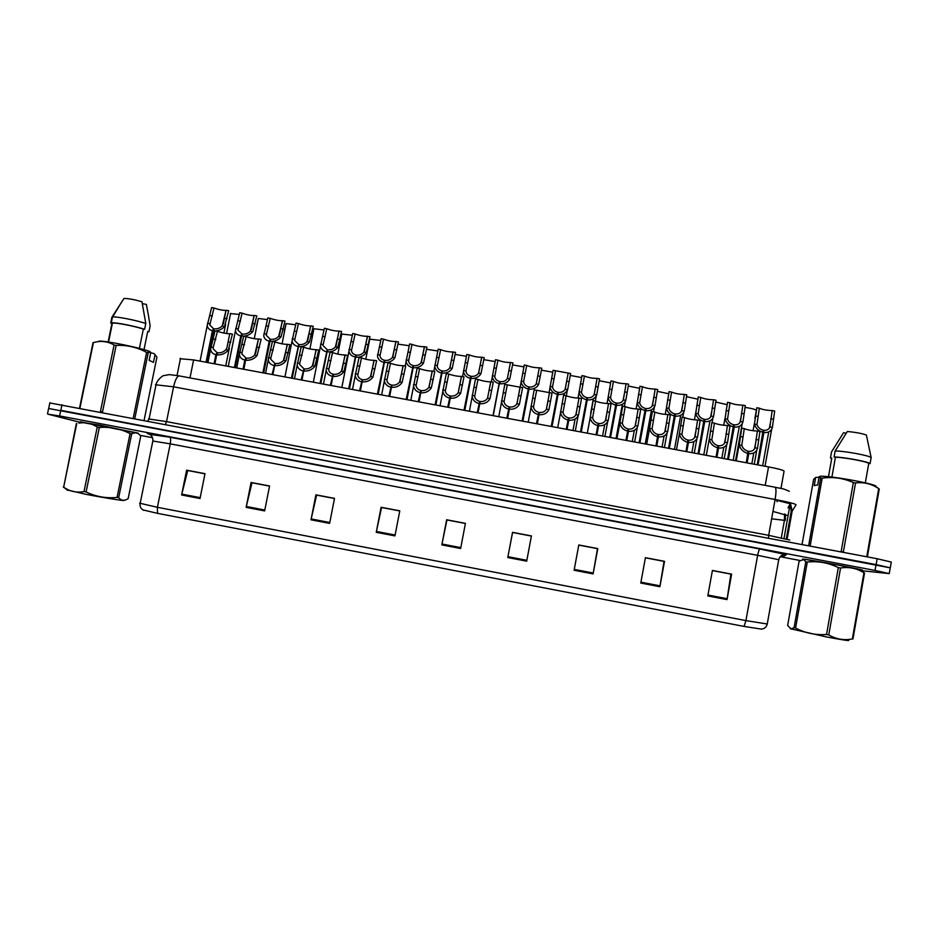 <?xml version="1.0" encoding="UTF-8"?>
<svg xmlns="http://www.w3.org/2000/svg" width="939" height="939" viewBox="0 0 939 939"><rect width="100%" height="100%" fill="white"/><g stroke="black" fill="none" stroke-linecap="round" stroke-linejoin="round"><path stroke-width="1.41" d="M179.959 358.733L193.622 359.93L768.536 466.894C778.408 468.796 783.584 470.216 784.065 471.155L780.978 488.433M861.086 570.09C872.484 571.405 812.176 559.926 803.162 559.057L802.54 559.257L803.162 559.057C812.176 559.926 872.484 571.405 861.086 570.09M137.423 433.231L80.907 421.834C79.686 421.705 79.862 421.846 81.423 422.268M889.268 573.365L890.231 567.825L876.064 564.585L48.628 408.488M157.506 513.34L157.412 507.295L745.93 620.609L767.257 624.012C766.529 626.982 764.628 628.696 761.541 629.13L744.04 626.419L157.506 513.34L142.834 509.889M140.087 435.332L152.024 437.597M780.227 556.733L799.887 560.466M859.713 570.501L889.221 573.6L875.042 570.442L59.603 415.942L48.253 414.252L80.742 422.491M521.133 534.045L526.497 535.066L521.133 534.033M580.29 545.324L582.638 545.77L580.29 545.324M464.253 523.187L465.415 523.41L464.253 523.187M311.009 519.807L315.915 494.83L334.507 498.374L329.612 523.375L311.009 519.807L311.196 518.938L329.789 522.507M246.135 507.365L251.089 482.47L269.575 485.991L264.634 510.91L246.135 507.365L246.323 506.497L264.81 510.041M181.614 494.982L186.615 470.169L204.995 473.679L200.019 498.515L181.614 494.982L181.802 494.125L200.183 497.647M507.776 557.543L512.541 532.331L531.427 535.934L526.685 561.17L507.776 557.543L507.94 556.674L526.849 560.301L526.685 561.17M574.093 570.266L578.8 544.972L597.791 548.599L593.096 573.917L574.093 570.266M640.762 583.06L645.422 557.684L664.53 561.322L659.882 586.722L640.762 583.06M707.806 595.913L712.419 570.454L731.622 574.128L727.032 599.61L707.806 595.913M376.246 532.319L381.093 507.271L399.791 510.828L394.943 535.899L376.246 532.319L376.422 531.451L395.119 535.03M441.835 544.902L446.635 519.772L465.427 523.352L460.638 548.505L441.835 544.902L441.999 544.021L460.803 547.625M316.725 495.123L334.507 498.386M252.145 482.799L269.575 485.991M187.917 470.556L204.995 473.679M507.94 556.674L512.588 532.343L531.38 536.063M578.8 544.972L597.509 548.54L593.096 573.917M645.422 557.684L663.943 561.346M712.419 570.466L730.777 574.093M381.645 507.506L399.791 510.828M441.999 544.021L446.952 519.83L465.427 523.352M399.768 510.957L381.563 507.483L376.422 531.451M731.622 574.128L730.8 573.964M712.396 570.595L730.894 574.116L727.032 599.61M645.398 557.813L664.026 561.369L659.882 586.722M512.553 532.472L531.392 536.063L526.849 560.301M186.615 470.169L187.941 470.427M204.972 473.808L187.73 470.521L181.802 494.125M251.089 482.47L252.168 482.81M269.552 486.12L251.992 482.775L246.323 506.497M315.915 494.83L316.748 494.994M334.484 498.503L316.607 495.099L311.196 518.938M446.882 519.948L465.404 523.481M578.776 545.101L597.521 548.681M890.348 567.555L891.299 562.074L877.155 558.74L49.837 402.948M890.231 567.837L60.765 410.32L59.603 415.942M754.897 418.395L756.353 410.32C755.296 409.334 751.517 408.348 745.003 407.397M757.245 464.793L763.172 430.179C760.027 429.287 757.961 427.421 756.951 424.557L759.346 408.195C762.445 409.604 766.717 410.39 772.187 410.554L774.687 411.012L772.386 427.398C771.283 431.165 768.442 432.879 763.888 432.515L758.043 464.934M763.078 432.374C758.512 431.036 755.637 428.278 754.451 424.088L756.846 407.737L759.346 408.195M757.538 464.84L763.759 430.285C766.893 430.555 768.935 429.44 769.886 426.94L772.187 410.554M763.759 430.285L763.888 432.515M746.27 462.751L748.066 451.19C744.873 450.286 742.772 448.349 741.787 445.368L744.275 428.618C747.514 429.956 751.869 430.755 757.362 431.036L759.909 431.506L757.527 448.29C756.329 452.211 753.418 453.983 748.759 453.631L747.092 462.904M747.949 453.478C743.301 452.105 740.401 449.253 739.251 444.898L741.74 428.149L744.275 428.618M746.587 462.81L748.665 451.307C751.857 451.589 753.958 450.415 754.979 447.809L757.362 431.036M748.665 451.307L748.759 453.631M848.093 640.093C850.992 641.243 843.68 640.163 826.179 636.865L790.262 628.707M861.157 570.313L863.939 572.778C856.791 568.248 848.985 566.663 840.546 568.013L828.761 634.905L827.646 634.694L826.543 634.482L838.327 567.59C828.409 562.766 818.069 560.912 807.294 562.038L805.791 561.792L803.702 559.527L799.101 561.158L787.657 625.456L791.025 628.907L794.089 627.675L805.791 561.792M807.294 562.038L795.579 628.015C805.192 633.109 815.51 635.269 826.543 634.482M795.579 628.015L794.089 627.675M840.546 568.013L838.327 567.59M860.781 569.996L838.809 565.196L804.453 559.257C802.199 558.975 801.953 559.057 803.725 559.515L804.453 559.257M864.537 572.931L852.952 639.001L852.342 638.943L863.939 572.778M828.761 634.905C836.156 639.236 844.008 640.586 852.342 638.943M876.087 486.508C877.625 484.313 833.081 476.038 820.686 476.202L819.137 476.719L817.669 484.97L814.23 485.557L815.686 477.411L813.632 479.383L802.047 544.55M815.686 477.411L819.043 477.247M846.168 433.219L843.539 432.738L831.508 451.952L830.463 457.892L831.708 458.514M828.48 476.719L831.778 458.138L830.463 457.892M877.366 487.552L878.693 488.656C871.615 483.831 863.892 481.93 855.535 482.951L853.328 482.54C843.375 478.115 832.999 476.648 822.188 478.139L820.663 478.021L819.137 476.719L819.9 476.46M879.268 488.926L867.354 556.897M866.756 556.78L878.693 488.656M855.535 482.951L843.386 551.886L841.168 551.475L853.328 482.54M822.188 478.139L810.122 546.075M808.632 545.794L820.663 478.021M865.324 482.846L868.751 463.385L870.089 463.631L871.146 457.61L866.38 435.015C861.579 433.372 855.229 432.198 847.318 431.517L835.158 450.955L834.09 456.964L835.428 457.211L831.907 477.094M871.146 457.61C869.608 455.591 844.666 450.99 835.158 450.955M870.089 463.631C868.528 461.683 843.586 457.07 834.09 456.964M868.751 463.385C866.85 461.542 844.454 457.399 835.428 457.211M123.866 500.299C126.788 501.426 105.156 498.034 86.024 494.337L67.15 489.935M131.671 433.947L118.678 497.693C121.342 500.816 124.5 501.109 128.185 498.574L140.733 436.154C138.326 432.703 135.298 431.963 131.671 433.947L130.063 433.607C120.556 428.724 110.321 426.67 99.334 427.456L86.106 491.977L85.062 491.778L84.017 491.578L97.245 427.057C91.611 423.395 85.508 422.069 78.923 423.102L80.86 422.456M76.763 423.489L63.664 487.165L64.533 487.74C70.39 491.625 76.892 492.893 84.017 491.578M63.664 487.165L76.388 423.466M66.27 489.196L63.3 487.036M99.334 427.456L97.245 427.057M137.282 433.172L100.191 425.203L81.517 422.233M118.678 497.693L117.058 497.435L130.063 433.607M86.106 491.977C95.907 496.684 106.224 498.503 117.058 497.435M137.505 433.255C138.726 433.384 138.561 433.243 137 432.832L81.435 422.257M150.674 352.876L153.902 353.475L156.942 357.102L144.113 420.226M147.634 331.901L148.972 331.678L150.146 325.939L148.268 314.471L146.355 304.4L142.376 303.673M148.972 331.678L147.728 331.444L144.019 349.637M155.076 354.461L153.468 362.36L149.148 360.353L150.78 352.36L146.613 352.418C137.188 347.266 127.035 344.93 116.154 345.399L114.077 345.012C109.065 342.066 103.654 340.951 97.832 341.655L93.031 342.606L79.557 408.019M150.78 352.36L149.594 351.362C138.96 347.536 107.539 341.045 99.722 341.068L97.832 341.655M148.186 352.864L134.817 418.465M133.221 418.16L146.613 352.418M116.154 345.399L102.515 411.904L100.438 411.505L114.077 345.012M93.43 342.524L79.932 408.089M139.406 348.392L143.35 329.084L144.606 329.319L145.791 323.509L141.965 301.736C134.183 299.553 128.197 298.449 124.018 298.426L111.905 317.241L110.72 323.039L111.976 323.274L108.138 341.949M145.791 323.509C136.906 320.375 116.236 316.314 112.645 316.995L111.905 317.241M144.606 329.319C135.521 326.173 114.347 322.054 111.26 322.84L110.72 323.039M143.35 329.084C134.629 326.138 115.286 322.406 112.434 323.122L111.976 323.274M715.706 402.033L727.103 404.662M686.479 396.681L697.877 399.169M657.323 391.34L668.709 393.734M628.238 386.023L639.612 388.312M716.081 457.129L717.948 445.602C714.767 444.699 712.724 442.774 711.809 439.816L714.403 423.102C717.772 424.463 722.126 425.261 727.455 425.508L729.99 425.977L727.502 442.715C726.211 446.612 723.23 448.384 718.581 448.02L716.891 457.281M717.76 447.868C713.135 446.506 710.307 443.666 709.274 439.346L711.868 422.632L714.403 423.102M716.457 457.199L718.535 445.72C721.739 445.99 723.875 444.84 724.967 442.246L727.455 425.508M718.535 445.72L718.581 448.02M685.963 451.53L687.9 440.027C684.731 439.123 682.735 437.21 681.902 434.264L684.601 417.597C688.111 418.982 692.442 419.78 697.618 420.003L700.154 420.472L697.56 437.175C696.151 441.037 693.123 442.797 688.463 442.433L686.785 451.682M687.653 442.281C683.064 440.931 680.306 438.102 679.378 433.806L682.066 417.127L684.601 417.597M681.902 434.264L679.378 433.795L676.456 449.758M686.397 451.612L688.487 440.145C691.691 440.414 693.874 439.276 695.024 436.705L697.618 420.003M688.487 440.145L688.463 442.433M655.927 445.943L657.922 434.475C654.776 433.572 652.828 431.658 652.077 428.736L654.859 412.104C658.509 413.524 662.84 414.322 667.852 414.51L670.376 414.979L667.688 431.635C666.174 435.473 663.098 437.222 658.439 436.858L656.737 446.095M657.629 436.705C653.157 435.403 650.469 432.656 649.577 428.466L652.335 411.646L654.859 412.104M656.408 446.025L658.521 434.581C661.713 434.863 663.932 433.724 665.164 431.165L667.852 414.51M658.521 434.581L658.439 436.858M625.961 440.368L628.027 428.923C624.904 428.031 622.991 426.13 622.311 423.219L625.198 406.634C628.989 408.066 633.309 408.864 638.156 409.028L640.68 409.486L637.898 426.106C636.278 429.933 633.132 431.658 628.473 431.294L626.771 440.52M627.663 431.142C623.308 429.898 620.702 427.233 619.834 423.137L622.686 406.164L625.198 406.634M626.501 440.461L628.625 429.029C631.818 429.311 634.071 428.184 635.374 425.637L638.156 409.028M628.625 429.029L628.473 431.294M727.596 459.277L733.605 424.721C730.483 423.841 728.464 421.975 727.525 419.123L730.014 402.808C733.253 404.24 737.514 405.026 742.831 405.167L745.32 405.625L742.937 421.963C741.716 425.707 738.829 427.409 734.263 427.045L728.394 459.417M733.465 426.905C728.922 425.578 726.117 422.832 725.037 418.665L727.525 402.35L730.014 402.808M727.948 459.335L734.192 424.827C737.326 425.109 739.416 423.994 740.437 421.505L742.831 405.167M734.192 424.827L734.263 427.045M698.029 453.772L704.121 419.275C701.022 418.407 699.039 416.552 698.182 413.712L700.764 397.432C704.133 398.887 708.393 399.674 713.546 399.779L716.023 400.237L713.546 416.552C712.22 420.273 709.285 421.951 704.72 421.588L698.827 453.924M703.921 421.447C699.402 420.132 696.656 417.397 695.693 413.254L698.276 396.974L700.764 397.432M698.428 453.842L704.708 419.381C707.842 419.663 709.954 418.559 711.058 416.094L713.546 399.779M704.708 419.381L704.72 421.588M668.521 448.279L674.707 413.853C671.62 412.972 669.683 411.129 668.897 408.312L671.573 392.068C675.082 393.547 679.331 394.333 684.331 394.415L686.808 394.873L684.226 411.141C682.806 414.838 679.813 416.505 675.247 416.153L669.319 448.431M674.448 416C669.988 414.709 667.312 412.01 666.432 407.925L669.096 391.622L671.573 392.068M668.979 448.373L675.294 413.958C678.428 414.228 680.575 413.137 681.749 410.683L684.331 394.415M675.294 413.958L675.247 416.153M639.095 442.809L645.363 408.43C642.288 407.561 640.398 405.73 639.682 402.925L642.464 386.727C646.102 388.23 650.34 389.004 655.187 389.063L657.652 389.521L654.976 405.754C653.45 409.427 650.41 411.082 645.844 410.719L639.893 442.962M645.046 410.566C640.703 409.334 638.109 406.716 637.241 402.725L639.987 386.269L642.464 386.727M639.6 442.903L645.95 408.535C649.084 408.817 651.267 407.737 652.499 405.296L655.187 389.063M645.95 408.535L645.844 410.719M599.211 380.718L610.585 382.924M570.266 375.436L581.617 377.56M541.392 370.166L552.731 372.208M512.577 364.907L523.903 366.879M609.74 437.351L616.101 403.031C613.038 402.162 611.183 400.343 610.55 397.561L613.425 381.387C617.193 382.912 621.418 383.687 626.113 383.722L628.578 384.168L625.808 400.366C624.177 404.016 621.078 405.66 616.512 405.308L610.526 437.492M615.714 405.155C611.489 403.958 608.953 401.423 608.132 397.526L610.949 380.941L613.425 381.387M610.303 437.457L616.677 403.136C619.81 403.418 622.029 402.338 623.332 399.92L626.113 383.722M616.677 403.136L616.512 405.308M586.898 397.643L580.49 431.905L586.898 397.643C583.847 396.774 582.051 394.967 581.476 392.209L584.445 376.07C588.342 377.619 592.568 378.394 597.098 378.394L599.563 378.84L596.699 395.002C594.962 398.629 591.816 400.26 587.251 399.897L581.241 432.046M586.452 399.756C582.344 398.606 579.879 396.129 579.07 392.338L581.98 375.612L584.445 376.07M581.065 432.01L587.474 397.749C590.608 398.019 592.861 396.962 594.234 394.544L597.098 378.394M587.474 397.749L587.251 399.897M551.228 426.459L557.766 392.267C554.796 391.434 553.048 389.673 552.496 386.985L555.536 370.752L570.63 373.522L567.661 389.65C565.83 393.253 562.625 394.873 558.059 394.509L552.026 426.611M557.273 394.357C553.259 393.265 550.864 390.859 550.09 387.161L553.083 370.306L555.536 370.752M551.909 426.588L558.341 392.373C561.475 392.643 563.764 391.586 565.208 389.192L568.165 373.076M558.341 392.373L558.059 394.509M557.766 392.267L551.334 426.482M522.084 421.036L528.704 386.903C525.817 386.105 524.103 384.391 523.575 381.774L526.709 365.459C530.805 367.032 534.995 367.806 539.268 367.783L541.756 368.229L538.693 384.309C536.768 387.889 533.516 389.497 528.939 389.133L522.87 421.188M528.152 388.981C524.244 387.924 521.908 385.589 521.157 381.985L524.255 365.013L526.709 365.459M522.812 421.177L529.279 387.009C532.413 387.279 534.737 386.234 536.239 383.851L539.303 367.771L536.228 383.887L538.693 384.309M529.279 387.009L528.939 389.133M528.704 386.903L522.237 421.071M598.202 423.383L596.077 434.804L598.202 423.383C595.091 422.491 593.237 420.602 592.626 417.714L595.619 401.164C599.54 402.631 603.847 403.418 608.542 403.559L611.054 404.016L608.167 420.602C606.441 424.393 603.249 426.106 598.589 425.743L596.875 434.957M597.779 425.602C593.542 424.405 591.007 421.811 590.173 417.82L593.108 400.707L595.619 401.164M596.664 434.91L598.8 423.501C601.993 423.782 604.282 422.656 605.655 420.132L608.542 403.559M598.8 423.501L598.589 425.743M566.252 429.252L568.459 417.867C565.407 416.998 563.6 415.155 563.024 412.338L566.1 395.718C570.161 397.197 574.468 397.995 578.999 398.101L581.499 398.559L578.518 415.108C576.687 418.876 573.436 420.578 568.776 420.214L567.05 429.405M567.966 420.062C563.846 418.911 561.381 416.4 560.571 412.514L563.6 395.26L566.1 395.718M566.91 429.381L569.046 417.972C572.238 418.254 574.562 417.139 576.006 414.639L578.999 398.101M569.046 417.972L568.776 420.214M568.459 417.867L566.323 429.264M536.498 423.724L538.775 412.362C535.805 411.528 534.056 409.744 533.493 406.986L536.662 390.284L552.026 393.124L548.939 409.615C547.003 413.371 543.704 415.061 539.033 414.686L537.308 423.876M538.235 414.545C534.221 413.442 531.814 411 531.04 407.209L534.162 389.814L536.662 390.284M537.214 423.853L539.362 412.467C542.566 412.749 544.925 411.646 546.439 409.158L549.526 392.655M539.362 412.467L539.033 414.686M538.775 412.362L536.627 423.747M483.831 359.672L495.146 361.562M455.145 354.473L466.448 356.268M426.541 349.285L437.832 350.986M397.983 344.155L409.275 345.716M367.196 350.458L366.715 353.451M369.473 339.132L380.788 340.458M352.371 335.223L341.456 334.061L338.791 348.299M510.499 362.489L512.952 362.935L509.795 378.98C507.764 382.537 504.466 384.133 499.888 383.769L500.287 381.657C503.421 381.938 505.781 380.894 507.353 378.523L510.429 362.501L507.412 378.429M493.01 415.625L499.102 383.617C495.299 382.596 493.022 380.33 492.306 376.832L495.499 359.731L497.94 360.177L494.724 376.562C495.24 379.121 496.895 380.776 499.712 381.551L493.221 415.672M497.94 360.177C502.095 361.761 506.25 362.536 510.429 362.501M500.287 381.657L499.888 383.769M499.102 383.617L499.712 381.551M464.007 410.237L470.791 376.21C468.045 375.471 466.425 373.863 465.932 371.375L469.242 354.907C473.444 356.491 477.587 357.266 481.672 357.231L484.219 357.653L480.968 373.663C478.843 377.196 475.486 378.781 470.909 378.417L464.793 410.378M470.122 378.264C466.413 377.29 464.206 375.084 463.502 371.68L466.8 354.461L469.242 354.907M470.909 378.417L471.366 376.316C474.5 376.598 476.895 375.565 478.526 373.217L481.777 357.207M470.791 376.21L464.265 410.284M435.074 404.85L441.94 370.882C439.264 370.177 437.691 368.604 437.21 366.187L440.602 349.648C444.863 351.233 448.995 352.008 452.985 351.984L455.544 352.383L452.211 368.358C449.981 371.867 446.577 373.44 441.999 373.076L435.849 404.991M441.213 372.936C437.597 371.985 435.45 369.849 434.78 366.527L438.173 349.202L440.602 349.648M441.999 373.076L442.504 370.987C445.649 371.269 448.067 370.248 449.781 367.912L453.114 351.937M441.94 370.882L435.391 404.909M406.2 399.486L413.16 365.576C410.554 364.884 409.017 363.37 408.559 361.01L412.045 344.402C416.353 345.986 420.461 346.773 424.369 346.737L426.952 347.137L423.524 363.076C421.188 366.562 417.738 368.123 413.16 367.748L406.986 399.627M412.374 367.607C408.852 366.691 406.763 364.625 406.106 361.386L409.615 343.956L412.045 344.402M413.16 367.748L413.723 365.682C416.869 365.952 419.322 364.942 421.095 362.618L424.522 346.691M413.16 365.576L406.575 399.544M377.408 394.122L384.438 360.271C381.903 359.614 380.412 358.135 379.966 355.846L383.546 339.167C387.913 340.751 392.009 341.538 395.824 341.514L398.418 341.89L394.896 357.794C392.467 361.257 388.969 362.806 384.38 362.442L378.182 394.263M383.605 362.29C380.166 361.409 378.135 359.402 377.501 356.257L381.128 338.721L383.546 339.167M384.38 362.442L385.013 360.376C388.147 360.658 390.636 359.649 392.479 357.348L396 341.444M384.438 360.271L377.83 394.204M348.686 388.781L355.799 354.989C353.322 354.343 351.867 352.911 351.432 350.693L355.13 333.944C359.543 335.54 363.616 336.326 367.349 336.303L369.954 336.667L366.339 352.524C363.816 355.975 360.271 357.513 355.681 357.137L349.461 388.922M354.907 356.996C351.55 356.139 349.566 354.191 348.968 351.139L352.712 333.498L355.13 333.944M355.681 357.137L356.362 355.095C359.508 355.365 362.02 354.367 363.921 352.078L367.548 336.221M355.799 354.989L349.155 388.863M506.837 418.195L509.173 406.869C506.285 406.071 504.572 404.333 504.043 401.657L507.283 384.861L522.612 387.69L519.431 404.157C517.389 407.878 514.044 409.557 509.372 409.181L507.635 418.348M508.574 409.04C504.654 407.972 502.33 405.601 501.567 401.927L504.795 384.403L507.283 384.861M507.6 418.348L509.76 406.974C512.964 407.256 515.347 406.164 516.931 403.688L521.157 381.985M509.76 406.974L509.372 409.181M509.173 406.869L507.013 418.231M477.235 412.691L479.641 401.387C476.824 400.624 475.157 398.934 474.653 396.328L477.986 379.45C482.259 380.952 486.484 381.75 490.686 381.833L493.28 382.267L489.994 398.699C487.857 402.397 484.454 404.063 479.782 403.688L478.033 412.843M478.984 403.547C475.169 402.514 472.904 400.225 472.176 396.645L475.498 378.992L477.986 379.45M479.782 403.688L480.228 401.493C483.432 401.775 485.85 400.695 487.505 398.23L490.792 381.809M479.641 401.387L477.47 412.737M447.703 407.197L450.18 395.918C447.445 395.178 445.825 393.547 445.321 391.011L448.76 374.051C453.079 375.565 457.293 376.351 461.401 376.445L464.007 376.868L460.638 393.253C458.385 396.927 454.934 398.582 450.262 398.206L448.502 407.35M449.464 398.066C445.743 397.08 443.537 394.849 442.844 391.363L446.283 373.593L448.76 374.051M450.262 398.206L450.767 396.035C453.971 396.317 456.424 395.237 458.15 392.795L461.53 376.41M450.18 395.918L448.009 407.256M418.254 401.716L420.789 390.471C418.125 389.755 416.552 388.171 416.071 385.706L419.604 368.663C423.982 370.177 428.172 370.975 432.186 371.058L434.816 371.48L431.341 387.819C428.994 391.469 425.484 393.112 420.813 392.748L419.052 401.869M420.015 392.596C416.4 391.645 414.252 389.485 413.571 386.105L417.127 368.205L419.604 368.663M420.813 392.748L421.376 390.577C424.581 390.859 427.069 389.791 428.865 387.361L432.339 371.022M420.789 390.471L418.606 401.786M388.875 396.258L391.481 385.025C388.875 384.344 387.338 382.807 386.88 380.412L390.518 363.299C394.943 364.813 399.122 365.611 403.042 365.694L405.695 366.093L402.127 382.408C399.674 386.035 396.105 387.666 391.434 387.291L389.662 396.399M390.636 387.138C387.114 386.222 385.025 384.133 384.368 380.847L388.042 362.841L390.518 363.299M391.434 387.291L392.056 385.131C395.26 385.424 397.796 384.356 399.65 381.95L403.218 365.647M391.481 385.025L389.286 396.328M359.555 390.8L362.231 379.602C359.696 378.945 358.205 377.443 357.759 375.119L361.503 357.935C365.987 359.461 370.142 360.259 373.968 360.341L376.645 360.729L372.971 377.009C370.424 380.612 366.809 382.22 362.125 381.844L360.353 390.953M361.339 381.704C357.9 380.823 355.869 378.781 355.235 375.588L359.038 357.477L361.503 357.935M362.125 381.844L362.818 379.708C366.01 379.99 368.581 378.933 370.506 376.551L374.168 360.283M362.231 379.602L360.024 390.894M312.006 336.843L313.908 328.72L324.014 330M284.177 331.713L286.078 323.591L295.738 324.788M256.417 326.596L258.319 318.474L267.509 319.589M230.301 313.626L239.363 314.401M320.023 383.452L327.218 349.707L322.969 345.54L326.76 328.732C331.232 330.328 335.293 331.115 338.944 331.091L341.561 331.444L337.852 347.277C335.235 350.693 331.631 352.219 327.054 351.843L320.798 383.593M326.279 351.702C322.993 350.881 321.068 348.991 320.481 346.022L324.354 328.286L326.76 328.732M327.054 351.843L327.781 349.813C330.927 350.094 333.474 349.097 335.446 346.831L339.155 331.009M327.218 349.707L320.551 383.546M291.43 378.124L298.708 344.449L294.576 340.411L298.473 323.532C302.992 325.14 307.041 325.927 310.609 325.903L313.239 326.244L309.436 342.031C306.724 345.435 303.074 346.949 298.485 346.573L292.205 378.276M297.71 346.432C294.517 345.634 292.639 343.803 292.076 340.916L296.067 323.086L298.473 323.532M298.485 346.573L299.271 344.554C302.417 344.836 304.999 343.85 307.03 341.596L310.832 325.798M298.708 344.449L292.017 378.241M262.908 372.818L269.211 341.174L270.268 339.202L266.242 335.282L270.244 318.344C274.822 319.953 278.848 320.751 282.346 320.727L284.975 321.056L281.09 336.808C278.273 340.188 274.575 341.679 269.986 341.315L263.683 372.959M269.211 341.174C266.089 340.399 264.258 338.615 263.718 335.822L267.85 317.91L270.244 318.344M269.986 341.315L270.831 339.308C273.977 339.589 276.594 338.603 278.683 336.362L282.58 320.61M270.268 339.202L263.542 372.936M256.77 315.95L252.802 331.596C249.891 334.941 246.147 336.432 241.558 336.056L235.22 367.665M234.457 367.525L240.783 335.916C237.743 335.176 235.959 333.439 235.443 330.728L239.691 312.734L242.086 313.18L237.966 330.152L241.898 333.955L235.149 367.654M241.558 336.056L242.462 334.061C245.595 334.343 248.248 333.38 250.408 331.15L254.152 315.563L251.37 329.472M242.086 313.18C246.711 314.788 250.736 315.586 254.152 315.563M240.783 335.916L241.898 333.955M256.781 315.88L254.387 315.434M228.635 310.832L224.585 326.385C222.332 329.084 219.21 330.587 215.231 330.927M206.064 362.243L212.425 330.681C209.456 329.965 207.719 328.286 207.214 325.645L211.615 307.581L213.998 308.015L209.761 325.047L213.587 328.732L206.815 362.384L214.151 328.838C217.296 329.12 219.972 328.157 222.203 325.95L226.029 310.41L223.294 324.049M213.998 308.015C218.67 309.624 222.684 310.422 226.029 310.41M212.425 330.681L213.587 328.732M215.019 330.927L213.188 330.821M228.658 310.703L226.264 310.269M330.317 385.366L333.063 374.192C330.587 373.546 329.131 372.102 328.709 369.849L332.547 352.594C337.089 354.12 341.233 354.919 344.977 355.001L347.653 355.376L343.897 371.609C341.244 375.189 337.571 376.797 332.899 376.422L331.115 385.506M332.113 376.281C328.756 375.424 326.772 373.452 326.173 370.353L330.094 352.137L332.547 352.594M332.899 376.422L333.638 374.297C336.843 374.579 339.437 373.534 341.432 371.163L345.2 354.93M333.063 374.192L330.845 385.459M301.161 379.931L303.954 368.792L299.717 364.578L299.717 363.428L303.673 347.254C308.274 348.792 312.405 349.601 316.056 349.672L318.744 350.047L314.894 366.233C312.135 369.79 308.415 371.386 303.731 371.011L301.947 380.084M302.945 370.858C299.682 370.036 297.757 368.123 297.17 365.118L301.219 346.808L303.673 347.254M303.731 371.011L304.529 368.898C307.734 369.18 310.375 368.147 312.429 365.787L316.29 349.59M303.954 368.792L301.736 380.049M272.064 374.52L274.927 363.405L270.796 359.32L270.819 358.064L274.869 341.937C279.517 343.474 283.637 344.284 287.217 344.355L289.905 344.719L285.949 360.869C283.097 364.402 279.329 365.987 274.646 365.611L272.85 374.673M273.859 365.459C270.667 364.672 268.789 362.806 268.237 359.883L272.427 341.491L274.869 341.937M274.646 365.611L275.503 363.51C278.707 363.792 281.371 362.759 283.496 360.423L287.451 344.261M274.927 363.405L272.697 374.638M261.112 339.46L257.086 355.517C254.129 359.027 250.314 360.599 245.631 360.224L243.823 369.273M243.037 369.121L244.844 360.071C241.734 359.308 239.903 357.501 239.363 354.672L243.694 336.185L246.135 336.632L241.992 352.724L241.945 354.062L245.971 358.029L243.717 369.25M245.631 360.224L246.534 358.135C249.739 358.416 252.45 357.395 254.645 355.071L258.448 339.061L255.572 353.44M246.135 336.632C250.83 338.169 254.939 338.979 258.448 339.061M244.844 360.071L245.971 358.029M261.124 339.402L258.683 338.956M232.403 334.202L228.283 350.188C225.231 353.674 221.358 355.224 216.674 354.848L214.867 363.886M214.08 363.733L215.9 354.696C212.86 353.956 211.075 352.207 210.559 349.461L215.031 330.892L217.461 331.338L213.223 347.395L213.165 348.827L217.073 352.665L214.82 363.874M216.674 354.848L217.648 352.771C220.853 353.064 223.588 352.043 225.853 349.731L226.909 347.888L229.738 333.768L226.909 347.864M217.461 331.338C222.214 332.887 226.311 333.697 229.738 333.768M215.9 354.696L217.073 352.665M232.426 334.108L229.985 333.65M771.635 518.809L784.887 520.382M788.079 515.687L772.961 511.426M785.356 514.232L785.356 520.265M765.215 485.381L768.536 466.894M189.983 377.912L193.622 359.93M767.257 624.012L778.736 559.714L757.644 555.325L745.93 620.609L744.04 626.419M139.594 503.187L157.412 507.295L170.241 443.854L152.822 441.025M149.313 434.323L169.736 437.187L759.968 549.033L786.307 554.656L783.748 556.358L782.257 556.264M875.042 570.442L876.064 564.585M759.968 549.033C759.182 549.374 758.407 551.475 757.644 555.325L170.241 443.854C170.886 440.086 170.722 437.856 169.736 437.187M786.307 554.656C782.328 554.303 779.804 555.994 778.736 559.714M783.748 556.358L780.145 556.768M143.597 510.311C140.873 508.821 139.723 506.579 140.134 503.574L152.881 440.79C153.292 435.203 148.151 433.372 148.28 433.748L147.259 433.548M574.245 569.386L593.26 573.036M640.926 582.168L660.035 585.842M707.971 595.033L727.185 598.718M790.251 503.515L791.213 511.321L792.14 511.156L787.14 539.174M877.155 558.74L876.134 564.597M61.986 404.697L60.824 410.331M790.333 502.729L792.14 511.156L796.061 504.783C795.521 503.844 788.537 502.083 775.098 499.501L768.677 535.324L789.769 540.066M774.992 487.212L775.098 487.224C776.26 488.233 776.26 492.318 775.098 499.501L173.586 386.821L166.532 421.611L768.677 535.324L768.513 538.211M179.337 375.917L179.185 375.893C177.037 376.257 175.17 379.896 173.586 386.821L155.428 384.744M148.479 418.947L166.532 421.611L165.464 424.252M788.032 507.882L790.204 503.75L775.039 499.865M790.204 503.75L784.018 538.434M757.855 416.4L755.367 415.942M756.951 424.557L754.451 424.088M772.386 427.398L769.886 426.94M773.208 419.228L770.708 418.771M742.761 436.987L740.225 436.518M741.787 445.368L739.251 444.898M757.527 448.29L754.979 447.809M758.407 439.886L755.86 439.417M712.877 431.459L710.342 430.989M711.809 439.816L709.274 439.346M727.502 442.715L724.967 442.246M728.476 434.346L725.941 433.877M683.064 425.942L680.54 425.484M697.56 437.175L695.024 436.705M698.628 428.83L696.092 428.36M653.333 420.449L650.797 419.979M652.077 428.736L649.542 428.266M667.688 431.635L665.164 431.165M668.85 423.313L666.314 422.843M623.66 414.956L621.137 414.486M622.311 423.219L619.799 422.75M637.898 426.106L635.374 425.637M639.142 417.82L636.619 417.35M728.523 411L726.035 410.543M727.525 419.123L725.037 418.665M742.937 421.963L740.437 421.505M743.841 413.817L741.341 413.36M699.262 405.613L696.785 405.155M698.182 413.712L695.693 413.254M713.546 416.552L711.058 416.094M714.544 408.43L712.055 407.972M670.082 400.249L667.594 399.791M668.897 408.312L666.42 407.855M684.226 411.141L681.749 410.683M685.306 403.042L682.829 402.596M640.95 394.885L638.485 394.427M639.682 402.925L637.217 402.479M654.976 405.754L652.499 405.296M656.15 397.678L653.673 397.22M611.899 389.532L609.434 389.086M610.55 397.561L608.085 397.103M625.808 400.366L623.332 399.92M627.064 392.326L624.599 391.868M582.919 384.204L580.466 383.746M581.476 392.197L579.023 391.739M596.699 395.002L594.234 394.544M598.049 386.985L595.584 386.539M554.01 378.887L551.557 378.429M552.472 386.845L550.019 386.399M567.661 389.65L565.208 389.192M569.104 381.657L566.64 381.211M525.171 373.569L522.718 373.123M523.551 381.516L521.098 381.058M540.218 376.339L537.765 375.893M594.07 409.486L591.558 409.017M592.626 417.714L590.115 417.256M608.167 420.602L605.655 420.132M609.505 412.338L606.993 411.869M564.539 404.016L562.038 403.559M563.013 412.233L560.501 411.763M578.518 415.108L576.006 414.639M579.95 406.869L577.438 406.399M535.089 398.57L532.589 398.113M533.469 406.751L530.969 406.294M548.939 409.615L546.439 409.158M550.465 401.411L547.953 400.953M496.391 368.276L493.949 367.83M494.689 376.199L492.247 375.741M509.795 378.98L507.353 378.523M511.415 371.046L508.961 370.588M467.692 362.994L465.251 362.548M465.897 370.882L463.455 370.436M480.968 373.663L478.526 373.217M482.669 365.752L480.228 365.306M439.053 357.724L436.623 357.278M437.175 365.588L434.745 365.142M452.211 368.358L449.781 367.912M453.995 360.47L451.565 360.024M410.484 352.465L408.054 352.019M408.512 360.306L406.094 359.86M423.524 363.076L421.095 362.618M425.39 355.212L422.961 354.766M381.985 347.219L379.556 346.773M379.931 355.036L377.513 354.59M394.896 357.794L392.479 357.348M396.857 349.954L394.427 349.508M353.545 341.984L351.127 341.538M351.409 349.778L349.003 349.331M366.339 352.524L363.921 352.078M368.381 344.719L365.964 344.273M505.71 393.136L503.222 392.678M504.008 401.293L501.508 400.824M519.431 404.157L516.931 403.688M521.051 395.976L518.551 395.507M476.413 387.713L473.925 387.255M474.606 395.847L472.117 395.378M489.994 398.699L487.505 398.23M491.707 390.542L489.207 390.084M447.175 382.302L444.687 381.844M445.286 390.413L442.797 389.943M460.638 393.253L458.15 392.795M462.434 385.131L459.946 384.661M418.008 376.903L415.531 376.445M416.024 384.99L413.547 384.521M431.341 387.819L428.865 387.361M433.231 379.72L430.743 379.262M388.91 371.527L386.445 371.069M386.845 379.579L384.38 379.121M402.127 382.408L399.65 381.95M404.099 374.332L401.622 373.875M359.895 366.151L357.43 365.705M357.736 374.18L355.271 373.722M372.971 377.009L370.506 376.551M375.037 368.957L372.572 368.499M325.176 336.761L322.77 336.326M322.957 344.531L320.551 344.085M337.852 347.277L335.446 346.831M339.988 339.495L337.571 339.049M296.877 331.561L294.482 331.115M294.576 339.296L292.182 338.85M309.436 342.031L307.03 341.596M311.654 334.272L309.248 333.838M268.648 326.361L266.253 325.915M266.265 334.073L263.871 333.627M281.09 336.808L278.683 336.362M283.378 329.073L280.984 328.627M240.478 321.173L238.095 320.739M238.013 328.861L235.63 328.427M252.802 331.596L250.408 331.15M255.185 323.885L252.791 323.439M212.39 316.009L209.996 315.563M209.831 323.673L207.449 323.227M224.585 326.385L222.203 325.95M227.05 318.708L224.656 318.262M330.939 360.799L328.474 360.341M328.697 368.792L326.232 368.334M343.897 371.609L341.432 371.163M346.045 363.593L343.58 363.135M302.053 355.458L299.6 355.001M299.717 363.428L297.264 362.97M314.894 366.233L312.429 365.787M317.124 358.24L314.671 357.794M273.237 350.13L270.796 349.672M270.819 358.064L268.378 357.618M285.949 360.869L283.496 360.423M288.273 352.911L285.832 352.454M244.492 344.801L242.051 344.355M241.992 352.724L239.551 352.278M257.086 355.517L254.645 355.071M259.493 347.583L257.051 347.125M215.817 339.495L213.388 339.049M213.223 347.395L210.794 346.937M228.283 350.188L225.853 349.731M230.783 342.266L228.341 341.819M784.558 514.02L784.417 520.382L781.307 537.847M777.034 501.719L777.292 500.299M177.037 375.506L180.523 358.299M47.513 413.853L48.675 408.265M147.904 433.701L150.04 434.522M49.884 402.69L48.734 408.265M791.213 511.321L786.283 538.963M789.312 491.308C780.79 487.47 780.919 488.761 775.098 487.224L179.185 375.893L169.349 374.602L163.468 375.67C163.586 375.131 157.329 379.379 156.12 384.321L149.125 418.759L147.951 420.942M785.098 515.851L784.758 517.718M771.647 429.346L765.015 466.237M754.369 423.559L753.078 430.731M770.238 423.548L769.452 427.961M768.736 431.917L762.644 465.791M756.752 450.286L754.24 464.23M739.181 444.487L736.223 460.873M755.379 444.1L754.522 448.854M753.782 452.962L751.834 463.784M67.667 490.381L64.533 487.74M82.104 422.034L78.923 423.102M122.105 301.231L112.645 316.995M112.457 317.03L111.26 322.84M112.434 323.122L108.56 342.019M726.774 444.546L724.215 458.643M709.238 439.147L706.304 455.309M725.448 438.184L724.544 443.173M723.805 447.293L721.821 458.197M696.879 438.818L694.273 453.079M695.611 432.233L694.66 437.492M693.898 441.612L691.89 452.633M667.054 433.102L664.413 447.516M649.577 428.466L646.666 444.217M665.868 426.259L664.847 431.834M664.084 435.954L662.042 447.081M637.323 427.398L634.623 441.976M619.834 423.137L616.958 438.689M636.208 420.226L635.104 426.177M634.341 430.308L632.264 441.541M742.221 423.747L735.53 460.744M724.99 418.348L723.734 425.285M740.871 417.796L740.038 422.409M739.31 426.376L733.171 460.31M712.877 418.16L712.055 422.667M695.67 413.137L694.449 419.85M711.574 412.021L710.694 416.869M709.966 420.848L703.781 454.84M683.615 412.585L682.759 417.256M666.432 407.925L665.235 414.416M682.371 406.223L681.432 411.352M680.705 415.331L674.46 449.382M654.413 407.021L653.532 411.857M637.241 402.725L636.09 408.993M653.239 400.39L652.241 405.836M651.502 409.815L645.21 443.947M625.304 401.469L624.376 406.481M608.132 397.526L607.005 403.57M624.212 394.486L623.12 400.331M622.381 404.322L616.043 438.513M596.265 395.929L595.303 401.106M579.07 392.338L577.99 398.136M595.279 388.453L594.082 394.838M593.342 398.829L590.631 413.313M567.297 390.401L566.287 395.824M550.09 387.161L549.045 392.702M566.51 381.95L565.114 389.356M564.374 393.347L563.999 395.331M607.662 421.705L604.916 436.447M590.173 417.82L587.309 433.172M606.653 414.076L605.444 420.531M604.681 424.674L602.568 436.013M578.084 416.024L575.29 430.942M560.571 412.514L557.719 427.668M577.239 407.62L575.865 414.897M575.091 419.04L572.954 430.496M531.04 407.209L528.211 422.174M549.503 392.666L546.369 409.287M369.743 339.026L365.787 359.226M341.796 333.873L337.817 354.097M492.306 376.832L491.332 381.915M463.502 371.68L462.563 376.598M481.672 357.231L478.667 372.971M434.78 366.527L433.853 371.292M452.985 351.984L449.992 367.525M406.106 361.386L405.214 366.01M424.369 346.737L421.4 362.078M395.824 341.514L392.878 356.632M348.968 351.139L341.831 387.502M367.349 336.303L364.426 351.198M501.567 401.927L498.762 416.705M520.053 387.244L516.943 403.676M472.176 396.645L469.383 411.235M490.686 381.833L487.587 398.077M442.844 391.363L440.062 405.777M461.401 376.445L458.326 392.479M413.571 386.105L410.824 400.343M432.186 371.058L429.123 386.891M384.368 380.847L381.633 394.908M403.042 365.694L400.014 381.316M355.235 375.588L352.524 389.497M373.968 360.341L370.964 375.729M313.908 328.72L309.905 348.956M286.078 323.591L282.064 343.827M258.319 318.474L254.281 338.686M230.618 313.356L226.557 333.545M320.481 346.022L313.344 382.208M338.944 331.091L336.056 345.763M292.076 340.916L284.928 376.915M310.609 325.903L307.757 340.329M282.346 320.727L279.529 334.906M235.443 330.728L228.283 366.374M225.63 324.448L223.893 333.075M207.214 325.645L200.054 361.128M326.173 370.353L323.462 384.086M344.977 355.001L342.007 370.154M297.17 365.118L294.482 378.699M316.056 349.672L313.121 364.578M268.237 359.883L265.561 373.311M287.217 344.355L284.306 359.003M239.363 354.672L236.71 367.947M229.28 348.322L225.747 365.905M210.559 349.461L207.918 362.595"/></g></svg>
